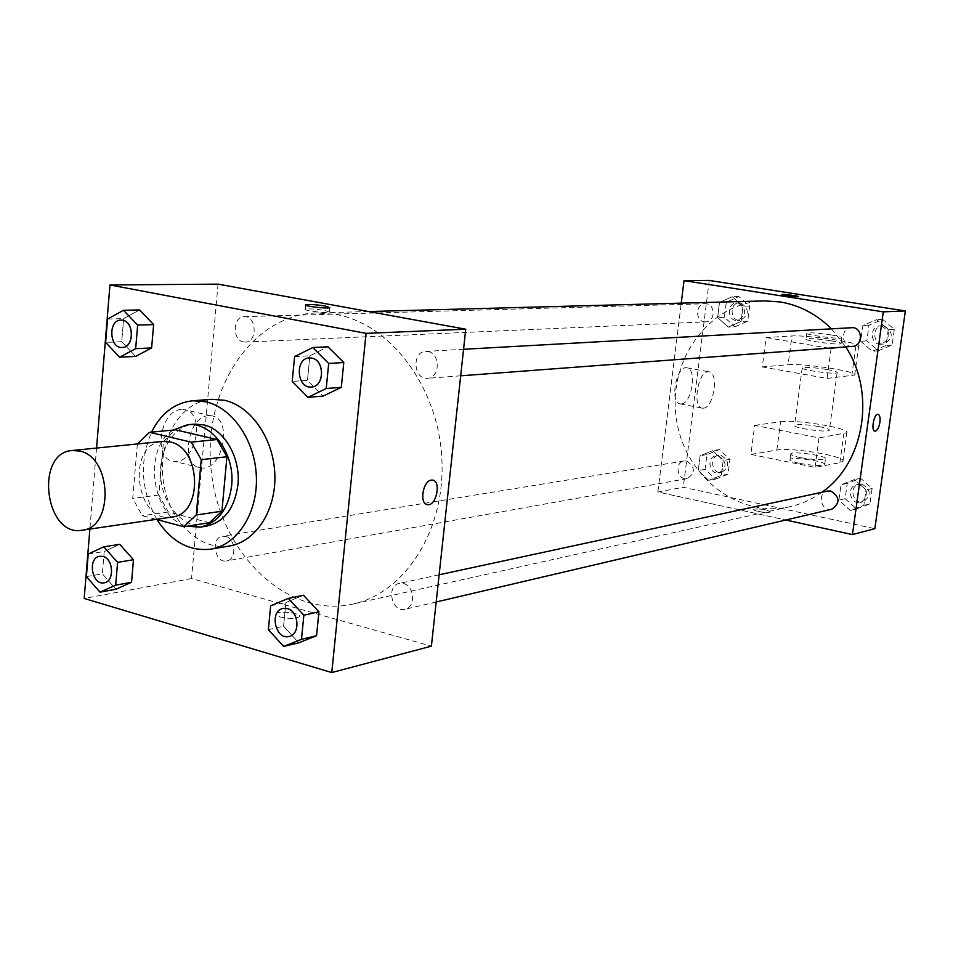 <?xml version="1.0" encoding="UTF-8"?>
<svg xmlns="http://www.w3.org/2000/svg" width="953" height="953" viewBox="0 0 953 953"><rect width="100%" height="100%" fill="white"/><g stroke="black" fill="none" stroke-linecap="round" stroke-linejoin="round"><path stroke-width="0.71" stroke-dasharray="4.76 3.57" d="M171.969 517.05C135.529 524.031 125.57 443.514 162.618 441.406M209.446 522.744L168.359 511.999L158.829 495L163.475 441.62L137.339 444.265L132.717 498.455L142.342 515.728L156.101 519.373M163.475 441.62L175.59 429.839M173.089 430.077C142.092 449.077 152.015 517.801 186.991 526.187M206.515 526.163C185.585 529.57 164.19 507.568 160.962 480.014C157.388 452.484 172.767 425.943 193.9 424.156M158.829 495L132.717 498.455M168.359 511.999L142.342 515.728M156.947 519.599C140.973 490.676 139.174 461.514 151.563 432.114M229.602 545.974C198.998 551.37 167.776 519.54 163.118 479.74C157.936 440.012 180.474 401.535 211.471 399.319M270.652 605.763L285.876 602.534L303.495 595.232L285.888 602.534L283.577 626.204L298.813 642.798L283.577 626.204L268.365 629.659M88.236 554.05L104.222 551.489L119.733 544.318L104.222 551.489L102.352 573.837L115.932 589.24L102.352 573.837L86.378 576.613M96.551 448.065L89.88 529.082M294.596 356.613L309.868 355.779L327.951 346.785L309.868 355.779L307.485 380.318L323.103 396.103L307.485 380.318L292.214 381.391M107.57 319.041L123.652 318.6L139.543 309.928L123.652 318.6L121.722 341.734L135.612 356.422L121.722 341.734L105.64 342.389M336.159 314.454C390.408 323.901 438.142 386.93 441.823 458.059C445.956 529.177 405.478 592.957 352.801 604.095C287.461 618.807 220.905 554.241 211.602 473.748C201.012 393.41 249.853 314.585 316.801 312.929L336.159 314.454M218.058 284.137L191.541 578.542L431.399 646.146M225.599 536.396C235.927 538.481 236.797 559.78 226.611 560.924C214.675 563.652 210.363 537.623 222.514 536.241L225.599 536.396M403.417 583.486C414.626 585.773 415.949 607.43 405.001 609.289C391.802 613.017 385.822 585.654 399.331 583.367L403.417 583.486M427.945 351.55C440.572 353.241 440.203 378.079 427.575 378.293C413.471 379.985 411.541 351.586 425.753 351.407L427.945 351.55M243.551 341.936L245.362 342.079C257.822 342.175 256.655 315.657 244.242 316.634C232.723 316.325 232.079 340.304 243.551 341.936M191.541 578.542L84.186 598.46M181.273 409.54C159.925 409.885 152.635 459.894 173.684 461.228C195.913 465.386 206.575 411.47 183.881 409.599L181.273 409.54M280.027 616.96C289.128 618.914 295.597 618.842 299.433 616.77C302.768 613.303 278.228 610.218 275.929 613.815L280.027 616.96C289.128 618.902 295.597 618.842 299.433 616.758C302.78 613.303 278.228 610.218 275.929 613.803L280.027 616.96M324.973 310.452L329.381 312.096C327.332 313.489 302.03 310.452 305.329 309.213C309.117 308.593 315.669 309.01 324.973 310.452M208.528 415.711C187.348 416.139 179.938 466.601 200.821 467.852C222.859 471.949 233.64 417.557 211.125 415.758L208.528 415.711M431.352 480.109L432.448 480.098M831.278 328.678L845.74 346.892M821.855 492.272C812.004 499.336 801.354 504.149 789.882 506.722C736.931 518.777 682.634 474.058 676.046 416.318C668.375 358.709 710.14 302.125 764.437 300.91M704.243 321.78L705.732 321.864C715.965 321.876 715.369 303.018 705.16 303.757C695.69 303.554 694.832 320.673 704.243 321.78M831.814 509.224C821.188 512.154 816.721 492.927 827.573 491.045M852.53 346.38C841.296 347.666 840.093 327.737 851.398 327.546M686.756 461.026C695.392 467.03 695.559 472.891 687.244 478.609C677.333 480.812 674.116 462.193 684.206 460.966L686.756 461.026M657.88 491.998L681.24 303.137L657.88 491.998L785.796 520.004L657.88 491.998L683.289 487.293L874.854 528.665M122.27 347.476C109.345 348.643 107.963 319.863 120.971 320.089M123.652 318.6L121.722 341.734M104.139 582.819C91.881 585.595 87.307 557.684 99.779 556.242M104.222 551.489L102.352 573.837M311.464 387.025C296.812 388.764 294.656 358.125 309.427 357.923M309.868 355.779L307.485 380.318M289.116 636.461C275.429 640.309 269.091 610.813 283.077 608.431M285.876 602.534L283.577 626.204M735.049 326.76L747.724 321.161L749.677 306.008L738.909 296.562L726.293 302.244L724.375 317.301L735.049 326.76L728.318 327.093L741.053 321.459L743.006 306.223L732.19 296.705L719.515 302.435L717.609 317.575L728.318 327.093L741.053 321.459L743.006 306.223L732.19 296.705L719.515 302.435L717.609 317.575L728.318 327.093M738.098 302.959C747.057 309.332 746.795 315.181 737.324 320.482C727.175 321.34 726.591 302.744 736.776 302.863L738.098 302.959M747.724 321.161L741.053 321.459M749.677 306.008L743.006 306.223M738.909 296.562L732.19 296.705M726.293 302.244L719.515 302.435M724.375 317.301L717.609 317.575M740.755 302.875C749.701 309.248 749.451 315.074 739.993 320.363C729.855 321.221 729.271 302.673 739.445 302.792L740.755 302.875M715.572 479.121L728.032 474.165L729.938 459.346L719.348 449.578L706.935 454.629L705.065 469.352L715.572 479.121L708.806 480.372L721.314 475.38L723.232 460.478L712.594 450.65L700.133 455.725L698.251 470.532L708.806 480.372L721.314 475.38L723.232 460.478L712.594 450.65L700.133 455.725L698.251 470.532L708.806 480.372M718.55 455.832C727.02 461.657 727.175 467.351 719.015 472.938C709.27 475.082 706.137 456.987 716.037 455.784L718.55 455.832M728.032 474.165L721.314 475.38M729.938 459.346L723.232 460.478M719.348 449.578L712.594 450.65M706.935 454.629L700.133 455.725M705.065 469.352L698.251 470.532M721.23 455.403C729.688 461.204 729.843 466.887 721.695 472.462C711.962 474.606 708.841 456.547 718.729 455.343L721.23 455.403M878.356 350.764L892.127 345.034L894.319 329.285L882.704 319.386L868.993 325.211L866.837 340.852L878.356 350.764L872.257 351.264L886.087 345.486L888.291 329.655L876.617 319.684L862.846 325.545L860.69 341.281L872.257 351.264L886.087 345.486L888.291 329.655L876.617 319.684L862.846 325.545L860.69 341.281L872.257 351.264M881.775 326.033C891.377 332.514 891.174 338.577 881.168 344.224C870.172 345.486 869.017 326.129 880.072 325.938L881.775 326.033M892.127 345.034L886.087 345.486M894.319 329.285L888.291 329.655M882.704 319.386L876.617 319.684M868.993 325.211L862.846 325.545M866.837 340.852L860.69 341.281M884.193 325.89C893.771 332.359 893.569 338.41 883.574 344.045C872.603 345.296 871.447 325.997 882.49 325.807L884.193 325.89M856.449 508.938L869.97 503.899L872.114 488.52L860.69 478.287L847.229 483.421L845.132 498.693L856.449 508.938L850.29 510.427L863.871 505.352L866.027 489.878L854.543 479.573L841.022 484.732L838.914 500.111L850.29 510.427L863.871 505.352L866.027 489.878L854.543 479.573L841.022 484.732L838.914 500.111L850.29 510.427M859.797 484.779C868.779 490.557 869.088 496.442 860.726 502.445C850.314 505.316 845.954 486.638 856.592 484.779L859.797 484.779M869.97 503.899L863.871 505.352M872.114 488.52L866.027 489.878M860.69 478.287L854.543 479.573M847.229 483.421L841.022 484.732M845.132 498.693L838.914 500.111M862.239 484.243C871.197 490.021 871.507 495.894 863.156 501.874C852.768 504.733 848.42 486.113 859.034 484.255L862.239 484.243M781.901 294.537C784.831 295.597 790.144 296.347 797.828 296.788L798.65 296.645M681.407 403.929C691.938 403.607 697.215 368.239 686.768 367.787C676.058 365.476 669.387 403.476 680.406 403.929L681.407 403.929M709.258 280.444L683.289 487.293M703.445 408.17L702.468 408.17C691.592 407.753 698.335 369.526 708.889 371.801C719.193 372.23 713.845 407.813 703.445 408.17M754.597 509.021L753.763 509.414C752.251 511.058 769.5 513.619 770.179 511.856C767.427 509.76 762.245 508.819 754.597 509.021C762.245 508.807 767.427 509.748 770.179 511.844C769.5 513.619 752.251 511.058 753.763 509.414L754.597 509.021M878.118 414.341L878.035 414.317C873.961 413.411 870.708 430.851 874.878 431.185M815.053 467.399L819.032 437.88L754.681 425.372L750.904 454.402L776.85 450.066C791.562 447.028 847.765 456.618 842.881 461.431L839.903 462.681L815.053 467.399L750.904 454.402M831.099 348.536L827.061 378.448L762.293 366.953L766.117 337.553L791.907 335.98C806.512 334.729 863.335 343.211 858.689 346.01L831.099 348.536L766.117 337.553M827.025 369.514C834.042 370.788 837.425 371.825 837.175 372.623C836.079 374.827 799.257 369.788 802.212 367.846C805.619 366.905 813.886 367.465 827.025 369.514M827.061 378.448L854.71 375.053C859.415 371.741 802.748 362.974 788.119 364.677L791.907 335.98M762.293 366.953L788.119 364.677M819.318 426.622C826.287 428.016 829.634 429.219 829.348 430.232C828.181 433.043 791.538 427.826 794.564 425.288C797.995 424.002 806.25 424.442 819.318 426.622M776.85 450.066L780.59 421.726L754.681 425.372M780.59 421.726C795.279 419.129 851.637 428.445 846.8 432.757L819.032 437.88M830.897 340.781C837.949 341.996 841.344 342.949 841.106 343.628C840.058 345.534 803.141 340.59 806.047 338.946C809.442 338.184 817.722 338.791 830.897 340.781M831.671 335.015C838.723 336.218 842.13 337.159 841.892 337.815C840.856 339.661 803.915 334.729 806.822 333.157C810.217 332.418 818.496 333.05 831.671 335.015M800.603 457.654C793.694 456.201 790.406 454.926 790.764 453.831C792.074 450.745 828.288 455.975 825.465 458.858C822.034 460.335 813.755 459.93 800.603 457.654M799.829 463.396C812.969 465.683 821.26 466.077 824.69 464.564C827.514 461.621 791.324 456.38 790.001 459.525C789.644 460.633 792.932 461.931 799.829 463.396M851.779 375.851L855.77 346.666M839.903 462.681L843.846 433.853M329.381 312.096L329.809 307.676M305.329 309.213L305.722 305.186M211.125 415.758L183.881 409.599M200.821 467.852L173.684 461.228M368.585 311.536L316.801 312.929M789.882 506.722L352.801 604.095M245.362 342.079L705.732 321.864M244.242 316.634L705.16 303.757M439.13 574.79L399.331 583.367M436.188 601.986L405.001 609.289M463.563 349.286L425.753 351.407M460.692 375.816L427.575 378.293M684.206 460.966L222.514 536.241M687.244 478.609L226.611 560.924M739.445 302.792L736.776 302.863M739.993 320.363L737.324 320.482M718.729 455.343L716.037 455.784M721.695 472.462L719.015 472.938M882.49 325.807L880.072 325.938M883.574 344.045L881.168 344.224M859.034 484.255L856.592 484.779M863.156 501.874L860.726 502.445M680.406 403.929L702.468 408.17M686.768 367.787L708.889 371.801M802.212 367.846L794.564 425.288M837.175 372.623L829.348 430.232M806.822 333.157L806.047 338.946M841.892 337.815L841.106 343.628M824.69 464.564L825.465 458.858M790.001 459.525L790.764 453.831M854.71 375.053L858.689 346.01M842.881 461.431L846.8 432.757"/><path stroke-width="1.43" d="M79.611 451.055C112.001 456.904 114.134 527.843 82.113 530.225C44.958 537.385 34.475 452.615 72.249 450.507L79.611 451.055M72.249 450.507L162.618 441.406L169.813 441.894C201.512 447.35 203.334 514.632 171.969 517.05L82.113 530.225M156.101 519.373L183.703 526.699L196.258 514.989L201.238 459.691L191.231 442.168L149.514 432.305L137.554 443.931M196.258 514.989L221.93 511.213L226.933 456.749L201.238 459.691M191.231 442.168L217.022 439.512L175.59 429.839L149.514 432.305M217.022 439.512L226.933 456.749M221.93 511.213L209.446 522.744L183.703 526.699M186.991 526.187L200.19 527.14C217.856 523.078 228.327 509.307 231.627 485.816C235.331 453.854 211.566 421.429 187.527 424.74L173.089 430.077M187.527 424.74L193.9 424.156L203.346 424.8C224.146 428.921 240.906 457.785 237.905 484.982C234.617 508.378 224.158 522.113 206.515 526.163L200.19 527.14M151.563 432.114C161.105 413.245 174.792 402.797 192.613 400.784L205.419 401.713C232.329 407.443 255.201 440.703 256.381 476.893C257.798 513.083 237.357 544.89 210.958 549.131C189.444 551.632 171.433 541.78 156.947 519.599M192.613 400.784L211.471 399.319L224.217 400.224C250.973 405.871 273.702 438.737 274.845 474.499C276.227 510.272 255.869 541.745 229.602 545.974L210.958 549.131M283.672 646.432L298.813 642.798L316.551 635.722L318.933 611.826L303.495 595.232L288.342 598.413L270.652 605.763L268.365 629.659L283.672 646.432L301.493 639.308L303.864 615.185L288.342 598.413M100.005 592.17L115.932 589.24L131.55 582.271L133.48 559.709L119.733 544.318L103.794 546.831L88.236 554.05L86.378 576.613L100.005 592.17L115.682 585.154L117.6 562.377L103.794 546.831M89.88 529.082L84.186 598.46L331.763 672.556L366.059 333.359L109.964 284.959L96.551 448.065M307.926 397.341L323.103 396.103L341.317 387.335L343.783 362.545L327.951 346.785L312.775 347.535L294.596 356.613L292.214 381.391L307.926 397.341L326.224 388.502L328.69 363.462L312.775 347.535M119.602 357.208L135.612 356.422L151.622 347.94L153.624 324.592L139.543 309.928L123.509 310.285L107.57 319.041L105.64 342.389L119.602 357.208L135.66 348.667L137.649 325.08L123.509 310.285M331.763 672.556L431.399 646.146L465.731 329.214L366.059 333.359M431.352 480.121L432.448 480.098C441.561 480.574 436.438 506.269 427.563 504.673C419.117 504.375 422.763 480.741 431.352 480.121C422.751 480.741 419.106 504.375 427.563 504.661L427.563 504.673C436.438 506.269 441.549 480.562 432.448 480.098M465.731 329.214L218.058 284.137L109.964 284.959M325.402 306.056L329.809 307.676C327.772 309.022 302.458 305.996 305.758 304.793C309.546 304.186 316.098 304.615 325.402 306.056M368.585 311.536L764.437 300.91L780.09 301.934C799.353 305.115 816.411 314.037 831.278 328.678M845.74 346.892C876.272 393.101 864.252 463.361 821.855 492.272M439.13 574.79L827.573 491.045L830.849 491.033C840.022 497.001 840.343 503.065 831.814 509.224L436.188 601.986M463.563 349.286L853.138 327.641C863.132 328.761 862.56 346.13 852.53 346.38L460.692 375.816M905.35 310.94L874.854 528.665L852.447 534.597L785.796 520.004L852.447 534.597L883.288 311.857L684.028 280.635L681.24 303.137L684.028 280.635L709.258 280.444L905.35 310.94L883.288 311.857L684.028 280.635M122.687 320.232C134.516 321.864 134.123 347.702 122.294 347.476L122.246 347.476C109.285 348.691 107.903 319.815 120.948 320.089L122.687 320.232M135.612 356.422L151.622 347.94L135.66 348.667M151.622 347.94L153.624 324.592L137.649 325.08M153.624 324.592L139.543 309.928M120.995 320.089L122.627 320.232C134.456 321.864 134.075 347.702 122.246 347.476M102.984 556.445C113.645 558.744 114.658 581.664 104.163 582.807L104.139 582.819C91.833 585.642 87.247 557.66 99.755 556.254L102.984 556.445M115.932 589.24L131.55 582.271L115.682 585.154M131.55 582.271L133.48 559.709L117.6 562.377M133.48 559.709L119.733 544.318M99.803 556.242L102.936 556.445C113.598 558.756 114.61 581.675 104.115 582.819L104.163 582.807M311.738 358.09C324.913 359.948 324.651 386.823 311.488 387.013L311.464 387.025C296.752 388.8 294.596 358.09 309.403 357.923L311.738 358.09M323.103 396.103L341.317 387.335L326.224 388.502M341.317 387.335L343.783 362.545L328.69 363.462M343.783 362.545L327.951 346.785M309.451 357.923L311.691 358.09C324.866 359.948 324.604 386.823 311.44 387.025L311.488 387.013M283.053 608.443L287.353 608.586C299.028 611.159 300.517 634.555 289.14 636.461L289.116 636.461C275.381 640.356 269.02 610.778 283.053 608.443L287.306 608.598C298.98 611.159 300.469 634.567 289.093 636.473L289.093 636.473M298.813 642.798L316.551 635.722L301.493 639.308M316.551 635.722L318.933 611.826L303.864 615.185M318.933 611.826L303.495 595.232M798.65 296.645C799.102 295.978 782.413 293.869 781.901 294.537C782.473 293.846 799.96 296.097 798.614 296.681L797.828 296.788C790.144 296.347 784.831 295.597 781.901 294.525L781.901 294.537M874.878 431.185L874.961 431.197C877.236 430.792 878.88 427.802 879.917 422.239C878.88 427.802 877.236 430.792 874.973 431.197C870.697 431.137 873.913 413.423 878.035 414.329C879.786 414.936 880.417 417.569 879.917 422.239C880.405 417.664 879.81 415.031 878.118 414.341M852.447 534.597L883.288 311.857"/></g></svg>
